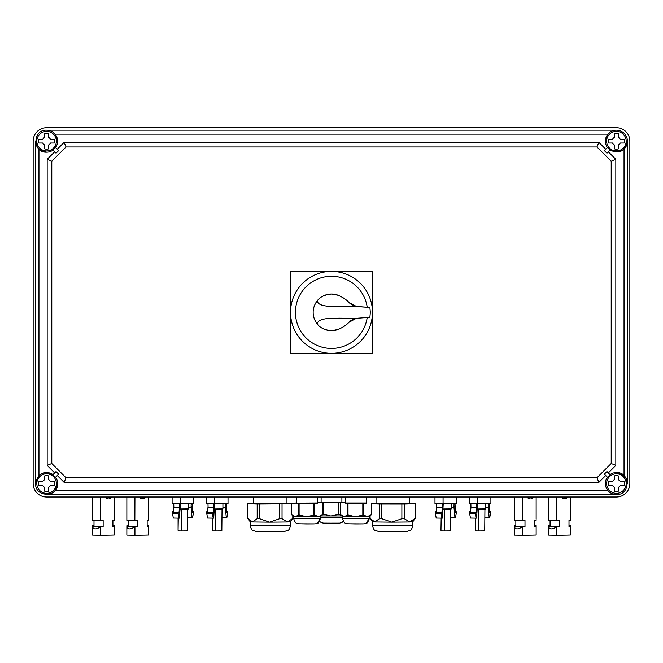 <?xml version="1.0" encoding="UTF-8"?>
<svg xmlns="http://www.w3.org/2000/svg" width="663" height="663" viewBox="0 0 663 663"><rect width="100%" height="100%" fill="white"/><g stroke="black" fill="none" stroke-linecap="round" stroke-linejoin="round"><path stroke-width="0.99" d="M33.15 483.542A13.451 13.451 0 0 0 46.601 496.993L616.399 496.993A13.451 13.451 0 0 0 629.85 483.542L629.85 141.178A13.451 13.451 0 0 0 616.399 127.727L46.601 127.727A13.451 13.451 0 0 0 33.15 141.178L33.15 483.542M51.789 161.225L51.789 463.495L66.043 477.75L596.957 477.75L611.211 463.495L611.211 161.225L596.957 146.979L66.043 146.979L51.789 161.225L47.172 159.319L47.172 465.401L54.664 472.893M54.664 151.827L47.172 159.319M38.96 475.62A11.006 11.006 0 0 1 52.974 474.575C43.592 470.614 37.799 473.606 35.595 483.542L38.96 475.62L38.96 149.1L46.601 152.183A11.006 11.006 0 0 0 52.974 150.145M607.432 477.169A11.006 11.006 0 0 0 616.399 494.548L46.601 494.548A11.006 11.006 0 0 0 55.07 490.57L57.606 483.542C58.286 497.739 34.915 497.739 35.595 483.542L35.595 141.178A11.006 11.006 0 0 0 38.96 149.1M621.919 150.7L624.04 149.1A11.006 11.006 0 0 0 627.405 141.178L627.405 483.542A11.006 11.006 0 0 0 624.04 475.62L616.399 472.537A11.006 11.006 0 0 0 610.026 474.575L608.336 472.893L615.828 465.401L611.211 463.495M624.04 149.1L624.04 475.62M615.828 465.401L615.828 159.319L608.336 151.827L610.026 150.145L621.098 151.131M615.828 159.319L611.211 161.225M57.258 475.487L64.129 482.357L66.043 477.75M47.172 465.401L51.789 463.495M58.634 474.111L56.04 471.517L52.742 474.816L55.336 477.41L58.634 474.111M64.129 482.357L598.871 482.357L596.957 477.75M598.871 482.357L605.742 475.487M604.366 474.111L606.96 471.517L610.258 474.816L607.664 477.41L604.366 474.111M616.399 494.548C630.596 495.228 630.596 471.857 616.399 472.537M607.93 490.57L55.07 490.57M57.606 483.542A11.006 11.006 0 0 0 55.568 477.169M605.742 149.241L598.871 142.363L596.957 146.979M604.366 150.617L606.96 153.211L610.258 149.913L607.664 147.319L604.366 150.617M598.871 142.363L64.129 142.363L66.043 146.979M64.129 142.363L57.258 149.241M58.634 150.617L56.04 153.211L52.742 149.913L55.336 147.319L58.634 150.617M56.894 137.282L55.568 147.551A11.006 11.006 0 0 0 46.601 130.172C32.404 129.492 32.404 152.863 46.601 152.183M55.07 134.15L607.93 134.15L605.394 141.178A11.006 11.006 0 0 0 607.432 147.551M610.026 150.145C619.408 154.106 625.201 151.123 627.405 141.178A11.006 11.006 0 0 0 616.399 130.172A11.006 11.006 0 0 0 605.394 141.178M46.601 130.172L616.399 130.172M36.821 483.542A9.779 9.779 0 0 0 46.601 493.33A9.779 9.779 0 0 0 56.38 483.542A9.779 9.779 0 0 0 46.601 473.763A9.779 9.779 0 0 0 36.821 483.542M50.471 485.382L54.333 485.382A7.948 7.948 0 0 0 54.333 481.711L50.471 481.711A4.276 4.276 0 0 0 48.432 479.68L48.432 475.81A7.948 7.948 0 0 0 44.769 475.81L44.769 479.68A4.276 4.276 0 0 0 42.73 481.711L38.868 481.711A7.948 7.948 0 0 0 38.868 485.382L42.73 485.382A4.276 4.276 0 0 0 44.769 487.413L44.769 491.275A7.948 7.948 0 0 0 48.432 491.275L48.432 487.413A4.276 4.276 0 0 0 50.471 485.382M44.769 491.275A7.964 7.964 0 0 0 46.601 491.49M38.868 481.711A7.981 7.981 0 0 0 38.868 485.382M46.601 475.595A7.964 7.964 0 0 0 44.769 475.81M54.333 485.382A7.981 7.981 0 0 0 54.333 481.711M606.62 483.542A9.779 9.779 0 0 0 616.399 493.33A9.779 9.779 0 0 0 626.179 483.542A9.779 9.779 0 0 0 616.399 473.763A9.779 9.779 0 0 0 606.62 483.542M620.27 485.382L624.132 485.382A7.948 7.948 0 0 0 624.132 481.711L620.27 481.711A4.276 4.276 0 0 0 618.231 479.68L618.231 475.81A7.948 7.948 0 0 0 614.568 475.81L614.568 479.68A4.276 4.276 0 0 0 612.529 481.711L608.667 481.711A7.948 7.948 0 0 0 608.667 485.382L612.529 485.382A4.276 4.276 0 0 0 614.568 487.413L614.568 491.275A7.948 7.948 0 0 0 618.231 491.275L618.231 487.413A4.276 4.276 0 0 0 620.27 485.382M614.568 491.275A7.964 7.964 0 0 0 616.399 491.49M608.667 481.711A7.981 7.981 0 0 0 608.667 485.382M616.399 475.595A7.964 7.964 0 0 0 614.568 475.81M624.132 485.382A7.981 7.981 0 0 0 624.132 481.711M606.62 141.178A9.779 9.779 0 0 0 616.399 150.957A9.779 9.779 0 0 0 626.179 141.178A9.779 9.779 0 0 0 616.399 131.398A9.779 9.779 0 0 0 606.62 141.178M620.27 143.009L624.132 143.009A7.948 7.948 0 0 0 624.132 139.346L620.27 139.346A4.276 4.276 0 0 0 618.231 137.307L618.231 133.445A7.948 7.948 0 0 0 614.568 133.445L614.568 137.307A4.276 4.276 0 0 0 612.529 139.346L608.667 139.346A7.948 7.948 0 0 0 608.667 143.009L612.529 143.009A4.276 4.276 0 0 0 614.568 145.04L614.568 148.91A7.948 7.948 0 0 0 618.231 148.91L618.231 145.04A4.276 4.276 0 0 0 620.27 143.009M614.568 148.91A7.964 7.964 0 0 0 616.399 149.125M608.667 139.346A7.981 7.981 0 0 0 608.667 143.009M616.399 133.23A7.964 7.964 0 0 0 614.568 133.445M624.132 143.009A7.981 7.981 0 0 0 624.132 139.346M36.821 141.178A9.779 9.779 0 0 0 46.601 150.957A9.779 9.779 0 0 0 56.38 141.178A9.779 9.779 0 0 0 46.601 131.398A9.779 9.779 0 0 0 36.821 141.178M50.471 143.009L54.333 143.009A7.948 7.948 0 0 0 54.333 139.346L50.471 139.346A4.276 4.276 0 0 0 48.432 137.307L48.432 133.445A7.948 7.948 0 0 0 44.769 133.445L44.769 137.307A4.276 4.276 0 0 0 42.73 139.346L38.868 139.346A7.948 7.948 0 0 0 38.868 143.009L42.73 143.009A4.276 4.276 0 0 0 44.769 145.04L44.769 148.91A7.948 7.948 0 0 0 48.432 148.91L48.432 145.04A4.276 4.276 0 0 0 50.471 143.009M44.769 148.91A7.964 7.964 0 0 0 46.601 149.125M38.868 139.346A7.981 7.981 0 0 0 38.868 143.009M46.601 133.23A7.964 7.964 0 0 0 44.769 133.445M54.333 143.009A7.981 7.981 0 0 0 54.333 139.346M173.747 503.731L173.83 507.27L179.499 507.369L179.01 512.607L178.289 512.441L178.206 513.75L178.977 518.135L179.458 518.126L180.361 503.789M179.408 503.789L179.499 507.369M193.77 496.993L193.77 503.557A30.573 0.53 180 0 1 180.179 503.789L172.098 503.648L172.098 496.993L172.098 503.118M178.289 512.441L172.62 512.342L172.537 513.651L173.316 518.035L178.977 518.135M173.83 507.27L173.366 512.35M180.179 496.993L180.179 503.789M188.682 503.681L188.682 508.852L180.311 508.944M188.682 507.187L191.085 507.228L191.176 503.631M192.121 503.607L192.527 512.375L193.248 512.176L193.331 513.485L192.552 517.902L192.079 517.911L191.085 507.228M172.537 513.651L178.206 513.75M180.245 509.665L187.795 509.598L188.682 508.852M187.795 517.836L192.079 517.911M192.502 512.168L193.248 512.176M181.538 509.673L181.538 530.947L187.604 530.889L187.795 509.598M178.074 530.334L178.281 518.126M181.538 530.947L178.281 530.889M207.983 503.731L208.074 507.27L213.735 507.369L213.246 512.607L212.525 512.441L212.442 513.75L213.221 518.135L213.693 518.126L214.597 503.789M213.643 503.789L213.735 507.369M228.014 496.993L228.014 503.557A30.573 0.53 180 0 1 214.414 503.789L206.334 503.648L206.334 496.993M212.525 512.441L206.864 512.342L206.773 513.651L207.552 518.035L213.221 518.135M208.074 507.27L207.602 512.35M214.414 496.993L214.414 503.789M222.917 503.681L222.917 508.852L214.547 508.944M222.917 507.187L225.321 507.228L225.412 503.631M226.365 503.607L226.763 512.375L227.484 512.176L227.566 513.485L226.796 517.902L226.315 517.911L225.321 507.228M206.773 513.651L212.442 513.75M214.481 509.665L222.03 509.598L222.917 508.852M222.03 517.836L226.315 517.911M226.746 512.168L227.484 512.176M215.773 509.673L215.773 530.947L221.84 530.889L222.03 509.598M212.309 530.334L212.516 518.126M215.773 530.947L212.516 530.889M173.408 511.819L172.62 511.803L172.562 513.253M173.822 506.847L173.366 511.819M192.046 506.723L192.527 511.836L193.248 511.645L193.306 513.096M192.502 511.629L193.248 511.645M207.652 511.819L206.864 511.803L206.798 513.253M208.058 506.847L207.602 511.819M226.282 506.723L226.763 511.836L227.484 511.645L227.542 513.096M226.746 511.629L227.484 511.645M173.408 511.289L172.62 511.272L172.562 512.723M173.814 506.424L173.366 511.289M172.098 496.993L172.098 502.587M192.063 506.3L192.527 511.306L193.248 511.115L193.306 512.557M192.502 511.098L193.248 511.115M178.074 529.803L178.074 518.118M207.652 511.289L206.864 511.272L206.798 512.723M208.049 506.424L207.602 511.289M226.298 506.3L226.763 511.306L227.484 511.115L227.542 512.557M226.746 511.098L227.484 511.115M436.635 503.731L436.726 507.27L442.387 507.369L441.898 512.607L441.177 512.441L441.094 513.75L441.873 518.135L442.345 518.126L443.249 503.789M442.304 503.789L442.387 507.369M456.666 496.993L456.666 503.557A30.573 0.53 180 0 1 443.066 503.789L434.986 503.648L434.986 496.993M441.177 512.441L435.516 512.342L435.434 513.651L436.204 518.035L441.873 518.135M436.726 507.27L436.254 512.35M443.066 496.993L443.066 503.789M451.578 503.681L451.578 508.852L443.199 508.944M451.578 507.187L453.973 507.228L454.064 503.631M455.017 503.607L455.415 512.375L456.136 512.176L456.227 513.485L455.448 517.902L454.967 517.911L453.973 507.228M435.434 513.651L441.094 513.75M443.133 509.665L450.683 509.598L451.569 508.852M450.691 530.334L450.691 517.836L454.967 517.911M455.398 512.168L456.136 512.176M444.434 509.673L444.434 530.947L450.492 530.889L450.691 509.598M440.97 530.334L441.168 518.126M444.434 530.947L441.168 530.889M436.304 511.819L435.516 511.803L435.458 513.253M436.718 506.847L436.254 511.819M454.942 506.723L455.415 511.836L456.136 511.645L456.202 513.096M455.398 511.629L456.136 511.645M436.304 511.289L435.516 511.272L435.458 512.723M436.702 506.424L436.254 511.289M454.951 506.3L455.415 511.306L456.136 511.115L456.202 512.557M455.398 511.098L456.136 511.115M470.879 503.731L470.962 507.27L476.622 507.369L476.142 512.607L475.412 512.441L475.33 513.75L476.109 518.135L476.581 518.126L477.493 503.789M476.54 503.789L476.622 507.369M490.902 496.993L490.902 503.557A30.573 0.53 180 0 1 477.302 503.789L469.23 503.648L469.23 496.993L469.23 503.118M475.412 512.441L469.752 512.342L469.669 513.651L470.448 518.035L476.109 518.135M470.962 507.27L470.49 512.35M477.302 496.993L477.302 503.789M485.813 503.681L485.813 508.852L477.435 508.944M485.813 507.187L488.217 507.228L488.3 503.631M489.253 503.607L489.65 512.375L490.38 512.176L490.463 513.485L489.684 517.902L489.203 517.911L488.217 507.228M469.669 513.651L475.33 513.75M477.368 509.665L484.926 509.598L485.813 508.852M484.926 517.836L489.203 517.911M489.634 512.168L490.38 512.176M478.669 509.673L478.669 530.947L484.728 530.889L484.926 509.598M475.205 530.334L475.404 518.126M478.669 530.947L475.404 530.889M470.539 511.819L469.752 511.803L469.694 513.253M470.954 506.847L470.49 511.819M489.178 506.723L489.65 511.836L490.38 511.645L490.438 513.096M489.634 511.629L490.38 511.645M470.539 511.289L469.752 511.272L469.694 512.723M470.937 506.424L470.49 511.289M489.186 506.3L489.65 511.306L490.38 511.115L490.438 512.557M489.634 511.098L490.38 511.115M112.917 526.646L114.293 526.662L114.293 535.033A30.573 0.53 180 0 1 114.26 535.041A30.573 0.53 180 0 1 100.776 535.273A30.573 0.53 180 0 1 100.701 535.273L92.621 535.132L92.621 526.787A30.573 0.53 180 0 1 93.997 526.737L93.997 520.414M107.033 496.993L106.179 498.079L106.179 496.993M106.179 498.079L107.936 498.468L109.063 496.993M110.348 496.993L109.229 498.443L109.229 496.993M109.229 498.443L110.762 497.996L111.566 496.993M114.293 496.993L114.293 520.24A30.573 0.53 180 0 1 114.26 520.248A30.573 0.53 180 0 1 113.249 520.273A30.573 0.53 180 0 1 112.917 520.289L112.917 526.704A30.573 0.53 -0 0 0 114.26 526.662A30.573 0.53 -0 0 0 114.293 526.662L114.293 526.132L112.917 526.115M92.621 496.993L92.621 520.339L100.619 520.48L100.701 496.993M100.701 520.48A30.573 0.53 180 0 0 100.776 520.48A30.573 0.53 180 0 0 102.616 520.463A30.573 0.53 180 0 0 103.146 520.455L103.146 526.903A30.573 0.53 180 0 1 100.701 526.928L100.503 526.928C95.986 529.58 93.367 529.538 92.629 526.787L100.503 526.928M100.701 526.928L100.701 535.273M103.146 526.903L93.997 526.737M114.293 525.593L114.293 525.593A30.573 0.53 -0 0 1 114.26 525.593A30.573 0.53 -0 0 1 112.917 525.635L112.917 526.173A30.573 0.53 -0 0 0 114.26 526.132A30.573 0.53 -0 0 0 114.293 526.132L114.293 525.593L112.917 525.585M92.737 526.778L92.621 526.248L92.621 526.787M93.997 526.265L92.629 526.256A30.573 0.53 180 0 1 93.997 526.207M92.737 526.248L92.629 525.718L92.621 526.248M93.997 525.726L92.629 525.718A30.573 0.53 180 0 1 93.997 525.676M147.153 526.646L148.52 526.662A30.573 0.53 -0 0 0 148.529 526.662L148.529 535.033A30.573 0.53 180 0 1 148.495 535.041A30.573 0.53 180 0 1 135.012 535.273A30.573 0.53 180 0 1 134.937 535.273L126.857 535.132L126.857 526.787A30.573 0.53 180 0 1 128.232 526.737L128.232 520.414M141.269 496.993L140.415 498.079L140.415 496.993M140.415 498.079L142.172 498.468L143.299 496.993M144.584 496.993L143.473 498.443L143.473 496.993M143.473 498.443L144.998 497.996L145.802 496.993M148.529 496.993L148.529 520.24A30.573 0.53 180 0 1 148.495 520.248A30.573 0.53 180 0 1 147.484 520.273A30.573 0.53 180 0 1 147.153 520.289L147.153 526.704A30.573 0.53 -0 0 0 148.495 526.662L148.529 526.132L147.153 526.115M126.857 496.993L126.857 520.339L134.854 520.48L134.937 496.993M134.937 520.48A30.573 0.53 180 0 0 135.012 520.48A30.573 0.53 180 0 0 136.851 520.463A30.573 0.53 180 0 0 137.39 520.455L137.39 526.903A30.573 0.53 180 0 1 134.937 526.928L134.738 526.928C130.23 529.58 127.603 529.538 126.873 526.787L126.857 526.248A30.573 0.53 180 0 1 128.232 526.207M134.937 526.928L134.937 535.273M134.738 526.928L126.873 526.787M137.39 526.903L128.232 526.737M148.529 525.593L148.529 525.593A30.573 0.53 -0 0 0 148.529 525.593A30.573 0.53 -0 0 1 147.153 525.635L147.153 526.173A30.573 0.53 -0 0 0 148.495 526.132A30.573 0.53 -0 0 0 148.529 526.132L148.529 525.593L147.153 525.585M126.973 526.778L126.857 525.718A30.573 0.53 180 0 1 128.232 525.676M128.232 526.265L126.873 526.256M126.973 526.248L126.857 525.718M128.232 525.726L126.873 525.718M534.768 526.646L536.135 526.662A30.573 0.53 -0 0 0 536.143 526.662L536.135 526.662A30.573 0.53 -0 0 1 534.768 526.704L534.768 526.173A30.573 0.53 -0 0 0 536.102 526.132L534.768 526.115M528.883 496.993L528.03 498.079L528.03 496.993M528.03 498.079L529.787 498.468L530.906 496.993M532.19 496.993L531.08 498.443L531.08 496.993M531.08 498.443L532.613 497.996L533.408 496.993M536.143 519.709L536.143 520.24A30.573 0.53 180 0 1 536.102 520.248A30.573 0.53 180 0 1 535.091 520.273A30.573 0.53 180 0 1 534.768 520.289L534.768 525.635A30.573 0.53 -0 0 0 536.102 525.593L534.768 525.585M536.143 526.662L536.143 535.033A30.573 0.53 180 0 1 536.102 535.041A30.573 0.53 180 0 1 522.618 535.273A30.573 0.53 180 0 1 522.543 535.273L514.471 535.132L514.471 526.787A30.573 0.53 180 0 1 515.847 526.737L515.847 520.414M514.471 496.993L514.471 520.339L522.461 520.48L522.543 496.993M522.543 520.48A30.573 0.53 180 0 0 522.618 520.48A30.573 0.53 180 0 0 524.458 520.463A30.573 0.53 180 0 0 524.997 520.455L524.997 526.903A30.573 0.53 180 0 1 522.543 526.928L522.345 526.928C517.836 529.58 515.217 529.538 514.48 526.787L522.345 526.928M522.543 526.928L522.543 535.273M524.997 526.903L515.847 526.737M536.143 526.132L536.143 534.502M514.587 526.778L514.471 534.602M515.847 526.265L514.48 526.256A30.573 0.53 180 0 1 515.847 526.207M536.143 496.993L536.143 519.179M536.143 525.593L536.143 533.972M514.587 526.248L514.471 534.063M515.847 525.726L514.48 525.718A30.573 0.53 180 0 1 515.847 525.676M569.003 526.646L570.371 526.662L570.379 535.033A30.573 0.53 180 0 1 570.346 535.041A30.573 0.53 180 0 1 556.854 535.273A30.573 0.53 180 0 1 556.779 535.273L548.707 535.132L548.707 526.787A30.573 0.53 180 0 1 550.083 526.737L550.083 520.414M563.119 496.993L562.265 498.079L562.265 496.993M562.265 498.079L564.022 498.468L565.149 496.993M566.426 496.993L565.315 498.443L565.315 496.993M565.315 498.443L566.848 497.996L567.644 496.993M570.379 519.709L570.379 520.24A30.573 0.53 180 0 1 570.346 520.248A30.573 0.53 180 0 1 569.335 520.273A30.573 0.53 180 0 1 569.003 520.289L569.003 526.704A30.573 0.53 -0 0 0 570.346 526.662A30.573 0.53 -0 0 0 570.379 526.662M548.707 496.993L548.707 520.339L556.696 520.48L556.779 496.993M556.779 520.48A30.573 0.53 180 0 0 556.854 520.48A30.573 0.53 180 0 0 558.694 520.463A30.573 0.53 180 0 0 559.232 520.455L559.232 526.903A30.573 0.53 180 0 1 556.779 526.928L556.58 526.928C552.072 529.58 549.453 529.538 548.715 526.787L556.58 526.928M556.779 526.928L556.779 535.273M559.232 526.903L550.083 526.737M569.003 526.115L570.371 526.124L570.379 534.502M569.003 525.585L570.371 525.593A30.573 0.53 -0 0 1 570.346 525.593A30.573 0.53 -0 0 1 569.003 525.635L569.003 526.173A30.573 0.53 -0 0 0 570.346 526.132A30.573 0.53 -0 0 0 570.379 526.132M548.823 526.778L548.707 534.602M550.083 526.265L548.715 526.256A30.573 0.53 180 0 1 550.083 526.207M570.379 496.993L570.379 519.179M570.379 525.593L570.379 533.972M548.823 526.248L548.707 534.063M550.083 525.726L548.715 525.718A30.573 0.53 180 0 1 550.083 525.676M317.428 503.126L296.651 503.134L296.651 496.993M291.621 514.695L291.621 503.126L317.436 502.977M296.651 502.985L291.621 503.126M299.096 515.002L295.134 516.568L306.505 516.692L314.453 515.01L318.414 516.585L322.4 514.778L322.375 503.151L322.4 514.77L320.494 516.469L306.505 516.692L299.096 515.002L299.096 503.366M291.687 514.77L293.601 516.469L295.134 516.568L291.687 514.77L291.687 503.134M366.349 496.993L366.341 503.142L345.572 503.126M345.564 502.985L366.349 502.977M340.6 503.134L340.6 514.77L342.506 516.469L344.047 516.568L348.009 515.002L355.409 516.692L363.365 515.01L367.319 516.585L344.047 516.568L340.6 514.77M371.288 503.151L371.288 514.795L367.327 516.585L369.399 516.469L371.313 514.778L371.313 503.151M369.399 516.469L369.39 518.309L348.771 518.491L342.506 518.292L342.506 516.46M341.884 502.446L321.116 502.446M317.436 502.488L345.564 502.504M345.564 502.413L341.893 502.297M321.107 502.297L317.436 502.405M323.552 502.678L323.552 514.322L322.085 515.06M323.552 514.322L330.953 516.013L338.909 514.331L341.743 515.789M321.099 515.93L341.901 515.93M285.049 531.312L255.678 531.312C253.904 530.209 251.749 532.298 250.191 525.461L290.535 525.461C288.977 532.298 286.822 530.209 285.049 531.312M253.763 496.993L253.763 503.698L256.498 503.855L286.963 503.698L286.963 496.993M292.905 518.367L287.419 521.98L290.535 521.798L293.162 518.01M257.178 518.698L258.139 518.242L269.551 522.146L287.419 521.98L282.04 518.715L279.604 518.739L269.559 522.146L252.495 521.955L247.821 518.383L247.821 503.706L257.178 504.021L257.178 518.698L252.504 521.955M247.73 518.251L250.191 521.798L252.495 521.955M291.621 503.648L286.963 503.49M257.178 504.021L291.621 503.772M247.821 503.706L253.763 503.499M407.322 531.312L377.951 531.312C376.178 530.209 374.023 532.298 372.465 525.461L412.809 525.461C411.251 532.298 409.096 530.209 407.322 531.312M376.037 496.993L376.037 503.698L378.772 503.855L409.237 503.698L409.237 496.993M415.179 518.367L409.693 521.98L412.809 521.798L415.436 518.01M409.237 503.49L415.494 503.714L404.314 504.037L379.451 504.021L379.451 518.698L380.413 518.242L391.825 522.146L409.693 521.98L404.314 518.715L401.877 518.739L391.833 522.146L374.777 521.955L370.095 518.383L370.095 515.855M379.451 518.698L374.777 521.955L372.465 521.798L370.004 518.251M371.379 503.747L379.451 504.021M376.037 503.499L371.379 503.623M372.465 271.399L290.535 271.399L290.535 353.321L372.465 353.321L372.465 271.399M290.535 312.364A40.965 40.965 0 0 0 331.5 353.321A40.965 40.965 0 0 0 372.465 312.364A40.965 40.965 0 0 0 331.5 271.399A40.965 40.965 0 0 0 290.535 312.364M321.605 327.804A18.34 18.34 0 0 0 331.5 330.704L338.238 329.42A18.34 18.34 0 0 1 331.5 330.704C324.696 330.025 319.972 327.787 317.32 324C314.502 320.295 313.118 316.425 313.16 312.364C313.118 308.303 314.502 304.425 317.32 300.729C317.627 307.466 334.807 306.347 339.265 306.546L356.321 306.414L369.879 307.441L370.344 312.364L369.879 317.279L367.211 317.461A36.067 36.067 0 0 1 328.947 348.34A36.067 36.067 0 0 1 295.433 312.364A36.067 36.067 0 0 1 328.947 276.38A36.067 36.067 0 0 1 367.211 307.259M369.879 317.279L356.321 318.306L348.879 322.351A14.304 14.304 0 0 1 352.6 319.607M317.32 324C317.627 317.254 334.807 318.373 339.265 318.174L356.321 318.306A14.304 14.304 0 0 0 352.625 319.591M366.432 307.209L358.559 306.679M345.887 325.036A30.573 30.573 0 0 1 342.547 327.315M316.715 323.221A18.34 18.34 0 0 1 313.292 314.552M313.292 310.185A18.34 18.34 0 0 1 316.715 301.499M321.605 296.916A18.34 18.34 0 0 1 338.238 295.3C343.103 297.48 346.65 299.833 348.879 302.378A14.304 14.304 0 0 0 356.321 306.414L348.879 302.378M342.547 297.414A30.573 30.573 0 0 1 345.887 299.693M338.238 295.3L331.5 294.024C324.696 294.704 319.972 296.933 317.32 300.729M338.238 329.42C343.103 327.249 346.65 324.887 348.879 322.351M106.42 498.153L108.218 498.137M109.511 498.112L110.572 498.079M140.655 498.153L142.454 498.137M143.755 498.112L144.807 498.079M528.27 498.153L530.068 498.137M531.361 498.112L532.414 498.079M562.506 498.153L564.304 498.137M565.597 498.112L566.65 498.079M298.582 503.358L298.582 515.002M314.453 503.374L314.453 515.01M313.914 515.018L313.914 503.374M320.494 516.46L320.486 518.309L293.61 518.284M317.179 523.347C317.975 523.828 319.085 522.137 320.494 518.292L317.179 523.347C315.29 524.002 315.198 523.869 306.778 523.936L298.251 523.737C297.496 523.016 295.607 524.939 293.593 518.292L293.593 516.46M299.104 523.795L313.798 523.869M348.009 503.366L348.009 515.002M347.495 503.358L347.495 515.002M363.365 503.374L363.365 515.01M362.818 515.018L362.818 503.374M369.39 518.309L366.084 523.347C364.194 524.002 364.111 523.869 355.683 523.936L347.163 523.737C346.409 523.016 344.52 524.939 342.506 518.292M348.017 523.795L362.711 523.869M323.038 502.678L323.038 514.314M338.909 502.687L338.909 514.331M338.362 514.331L338.362 502.695M342.506 517.745L320.494 517.745M341.627 522.668L343.451 521.383L339.779 523.124L323.884 523.165L321.464 522.709L319.549 521.383M323.561 523.107L338.254 523.19M292.789 515.756L292.789 518.416M282.04 504.037L282.04 518.715M279.604 504.054L279.604 518.739M259.498 504.046L259.498 518.723M415.063 503.739L415.063 518.416M404.314 504.037L404.314 518.715M401.877 504.054L401.877 518.739M381.772 504.046L381.772 518.723M317.436 496.993L317.436 503.134M322.467 514.72L322.467 503.142M345.564 496.993L345.564 503.134M340.533 514.695L340.533 503.126M371.379 514.72L371.379 503.142M369.407 518.292C367.998 522.137 366.888 523.828 366.084 523.347M341.893 496.993L341.893 502.455M321.107 496.993L321.107 502.455M290.535 521.798L290.535 525.461M250.191 521.798L250.191 525.461M293.22 516.129L293.22 517.927M247.506 503.681L247.506 517.894M412.809 521.798L412.809 525.461M372.465 521.798L372.465 525.461M415.494 503.714L415.494 517.927M369.78 516.129L369.78 517.894"/></g></svg>

